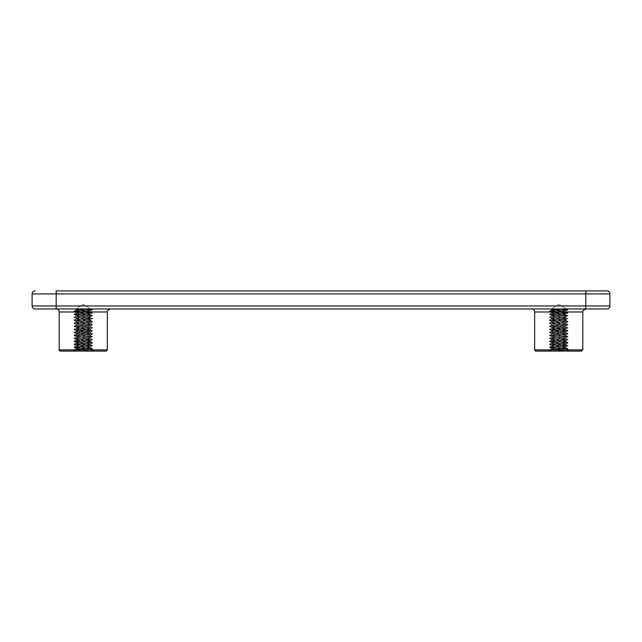 <?xml version="1.0" encoding="UTF-8"?>
<svg xmlns="http://www.w3.org/2000/svg" width="642" height="642" viewBox="0 0 642 642"><rect width="100%" height="100%" fill="white"/><g stroke="black" fill="none" stroke-linecap="round" stroke-linejoin="round"><path stroke-width="0.48" stroke-dasharray="3.21 2.41" d="M89.037 308.962L75.66 310.126L90.265 311.827L75.652 313.135L75.652 312.309L90.875 310.808L75.652 309.3L89.029 308.962L75.66 310.126L90.265 311.827L75.652 313.135L90.875 314.644L75.636 316.145L75.933 315.19L90.875 313.818L75.636 312.317L90.835 310.864L75.652 309.3L90.867 308.962L75.018 308.962L90.867 308.962L75.652 308.962L83.259 304.388L90.867 308.962L83.259 304.388L75.652 308.962L89.037 308.962M75.708 310.07L74.023 311.049L92.536 309.588L85.659 308.962L92.496 309.54L91.501 308.962L92.536 309.588L74.023 311.049L75.708 310.07M75.652 310.126L75.652 309.3L75.652 310.126M75.636 316.145L90.835 317.597L75.652 319.154L75.652 318.328L75.652 319.154L77.409 319.491L90.859 320.663L75.66 322.164L90.61 323.801L75.644 325.173L75.7 324.29L90.883 322.846L75.684 321.393L90.867 319.836L75.66 318.328L90.859 316.827L75.652 315.318L90.875 313.818L75.636 312.309L75.9 313.264L90.875 314.644L75.636 316.145L75.652 315.318L73.974 314.355L92.552 312.847L73.958 311.346L92.552 309.837L80.852 308.962L92.52 309.885L73.99 311.386L92.52 312.887L73.974 314.355L92.536 312.598L73.974 311.097L92.496 312.558L90.811 311.579L92.536 312.598L74.015 314.066L75.7 313.087L73.974 314.107L92.52 315.567L73.974 314.107L92.536 315.856L74.015 314.395L77.53 315.663L90.811 316.875L92.544 315.607L73.974 317.116L92.496 315.904L89.647 317.1L75.708 318.384L73.99 317.365L92.544 318.865L74.023 317.413L76.35 318.536L90.819 319.893L92.544 318.617L73.966 320.374L92.504 318.913L90.554 319.973L75.644 321.337L75.652 322.164L75.652 321.337L73.966 320.374L92.56 321.875L73.999 320.414L75.724 321.417L90.843 322.894L92.56 321.875L73.966 323.383L92.528 321.915L90.843 322.894L75.7 324.29L75.7 325.237L90.883 326.682L75.644 328.182L75.652 327.356L75.652 328.182L78.188 328.584L90.867 329.691L75.66 331.192L90.859 332.7L75.652 334.201L75.652 333.375L90.875 331.874L75.973 330.51L90.859 328.865L75.66 327.356L90.867 325.855L75.684 324.395L73.966 323.383L92.544 324.884L73.999 323.424L75.684 324.395L90.819 325.903L92.544 324.635L74.023 323.087L92.528 321.626L74.015 320.077L92.552 318.617L73.99 317.076L92.56 315.607L90.835 314.596L92.56 315.607L73.99 317.076L75.676 316.097L73.958 317.116L92.52 318.576L90.835 317.597L75.652 319.154L90.811 320.607L75.66 322.164L90.61 323.801L75.644 325.173L90.883 326.682L75.644 328.182L90.819 329.635L75.66 331.192L90.233 332.893L75.652 334.201L90.819 335.766L75.636 337.21L75.908 336.256L90.875 334.883L75.676 333.431L90.875 331.874L75.973 330.51L90.859 328.865L75.66 327.356L90.819 325.903L92.544 324.635L74.023 323.087L92.528 321.626L74.015 320.077L92.552 318.617L90.779 317.573L75.636 316.145M75.652 331.192L75.652 330.365L75.652 331.192M75.636 337.21L90.795 338.639L75.652 340.22L75.652 339.393L75.652 340.22L77.457 340.557L90.859 341.729L75.66 343.229L90.867 344.738L75.644 346.239L75.692 345.356L90.883 343.911L75.684 342.459L90.867 340.902L75.708 339.449L90.859 337.893L75.908 336.256L90.875 334.883L75.636 333.375L75.925 334.33L90.875 335.71L75.636 337.21L75.652 336.384L73.974 335.421L92.552 333.912L73.958 332.412L92.552 330.903L73.974 329.402L92.528 327.893L73.982 326.393L92.504 324.924L73.974 326.144L92.544 327.645L74.015 329.45L92.552 330.903L73.958 332.412L92.52 333.952L73.974 335.421L92.536 333.663L73.99 332.163L92.544 330.654L73.999 329.105L92.56 327.645L73.966 326.144L92.544 324.635L73.999 326.104L75.684 325.125L73.966 326.144L92.528 327.605L90.843 326.626L92.56 327.645L73.999 329.105L75.684 328.126L73.966 329.153L92.504 330.606L90.819 329.635L92.544 330.654L74.023 332.115L75.708 331.136L73.974 332.412L92.496 333.623L90.811 332.644L92.536 333.663L74.015 335.132L75.7 334.153L73.974 335.172L92.52 336.633L73.974 335.172L92.536 336.922L74.015 335.461L77.586 336.737L90.811 337.941L92.544 336.673L73.974 338.182L92.496 336.97L89.599 338.173L75.708 339.449L73.99 338.43L92.536 339.931L74.023 338.478L76.382 339.61L90.819 340.958L92.544 339.931L73.966 341.44L92.504 339.979L90.53 341.046L75.644 342.403L75.652 343.229L75.652 342.403L73.966 341.44L92.56 342.94L73.999 341.48L75.74 342.483L90.843 343.96L92.528 342.98L73.958 344.449L92.528 342.98L90.843 343.96L75.644 345.412L75.708 346.303L90.883 347.747L75.644 349.248L88.371 350.933L75.748 351.094L92.544 351.094L72.771 351.094L88.732 351.094L76.157 350.933L73.918 350.251L76.157 350.933L72.771 351.094L92.544 351.094L91.453 349.89L92.287 348.847C90.402 348.381 73.349 347.924 73.982 347.458L92.544 345.95L73.958 344.449L92.544 345.95L73.982 344.2L92.528 342.692L73.974 341.191L92.552 339.682L73.958 338.182L92.552 336.673L90.835 335.662L92.552 336.673L73.99 338.141L75.676 337.162L73.958 338.182L92.52 339.642L90.835 338.663L75.7 340.164L90.859 341.729L76.871 342.956L75.708 343.181L76.302 343.43L90.867 344.738L75.708 346.303L90.883 347.747L75.644 349.248L75.652 348.421L75.652 349.248L83.58 350.026L75.66 348.421L90.867 346.921L75.684 345.46L73.999 344.489L75.684 345.46L90.819 346.969L92.544 345.701L74.023 344.152L92.528 342.692L74.015 341.143L92.552 339.682L90.795 338.639L75.636 337.21M75.708 348.478L88.909 347.274L92.504 345.99L73.982 347.458C73.349 347.924 90.402 348.381 92.279 348.847L78.444 348.847L75.708 348.478L74.023 347.499L75.708 348.478M76.061 349.89L92.56 348.71L73.999 347.17L92.544 345.701L73.999 347.17L75.684 346.19L73.966 347.21L92.528 348.67L90.843 347.691L92.56 348.71L76.061 349.89M92.512 349.063L78.444 348.847L88.732 351.094L92.544 351.094L91.453 349.89L92.512 349.063C92.151 350.38 92.44 351.062 93.379 351.094L92.512 349.063M564.519 308.962L551.141 310.126L565.746 311.827L551.133 313.135L551.133 312.309L566.356 310.808L551.133 309.3L564.511 308.962L551.141 310.126L565.746 311.827L551.133 313.135L566.356 314.644L551.117 316.145L551.414 315.19L566.356 313.818L551.117 312.317L566.316 310.864L551.133 309.3L566.348 308.962L550.499 308.962L566.348 308.962L551.133 308.962L558.741 304.388L566.348 308.962L558.741 304.388L551.133 308.962L564.519 308.962M551.189 310.07L549.504 311.049L568.018 309.588L561.14 308.962L567.977 309.54L566.982 308.962L568.018 309.588L549.504 311.049L551.189 310.07M551.133 310.126L551.133 309.3L551.133 310.126M551.117 316.145L566.316 317.597L551.133 319.154L551.133 318.328L551.133 319.154L552.89 319.491L566.34 320.663L551.141 322.164L566.092 323.801L551.125 325.173L551.181 324.29L566.364 322.846L551.165 321.393L566.348 319.836L551.141 318.328L566.34 316.827L551.133 315.318L566.356 313.818L551.117 312.309L551.382 313.264L566.356 314.644L551.117 316.145L551.133 315.318L549.456 314.355L568.034 312.847L549.44 311.346L568.034 309.837L556.333 308.962L568.001 309.885L549.472 311.386L568.001 312.887L549.456 314.355L568.018 312.598L549.456 311.097L567.977 312.558L566.292 311.579L568.018 312.598L549.496 314.066L551.181 313.087L549.456 314.107L568.001 315.567L549.456 314.107L568.018 315.856L549.496 314.395L553.011 315.663L566.292 316.875L568.026 315.607L549.456 317.116L567.977 315.904L565.129 317.1L551.189 318.384L549.472 317.365L568.026 318.865L549.504 317.413L551.831 318.536L566.3 319.893L568.026 318.617L549.448 320.374L567.985 318.913L566.035 319.973L551.125 321.337L551.133 322.164L551.133 321.337L549.448 320.374L568.042 321.875L549.48 320.414L551.205 321.417L566.324 322.894L568.042 321.875L549.448 323.383L568.01 321.915L566.324 322.894L551.181 324.29L551.181 325.237L566.364 326.682L551.125 328.182L551.133 327.356L551.133 328.182L553.669 328.584L566.348 329.691L551.141 331.192L566.34 332.7L551.133 334.201L551.133 333.375L566.356 331.874L551.454 330.51L566.34 328.865L551.141 327.356L566.348 325.855L551.165 324.395L549.448 323.383L568.026 324.884L549.48 323.424L551.165 324.395L566.3 325.903L568.026 324.635L549.504 323.087L568.01 321.626L549.496 320.077L568.034 318.617L549.472 317.076L568.042 315.607L566.316 314.596L568.042 315.607L549.472 317.076L551.157 316.097L549.44 317.116L568.001 318.576L566.316 317.597L551.133 319.154L566.292 320.607L551.141 322.164L566.092 323.801L551.125 325.173L566.364 326.682L551.125 328.182L566.3 329.635L551.141 331.192L565.714 332.893L551.133 334.201L566.3 335.766L551.117 337.21L551.39 336.256L566.356 334.883L551.157 333.431L566.356 331.874L551.454 330.51L566.34 328.865L551.141 327.356L566.3 325.903L568.026 324.635L549.504 323.087L568.01 321.626L549.496 320.077L568.034 318.617L566.26 317.573L551.117 316.145M551.133 331.192L551.133 330.365L551.133 331.192M551.117 337.21L566.276 338.639L551.133 340.22L551.133 339.393L551.133 340.22L552.939 340.557L566.34 341.729L551.141 343.229L566.348 344.738L551.125 346.239L551.173 345.356L566.364 343.911L551.165 342.459L566.348 340.902L551.189 339.449L566.34 337.893L551.39 336.256L566.356 334.883L551.117 333.375L551.406 334.33L566.356 335.71L551.117 337.21L551.133 336.384L549.456 335.421L568.034 333.912L549.44 332.412L568.034 330.903L549.456 329.402L568.01 327.893L549.464 326.393L567.985 324.924L549.456 326.144L568.026 327.645L549.496 329.45L568.034 330.903L549.44 332.412L568.001 333.952L549.456 335.421L568.018 333.663L549.472 332.163L568.026 330.654L549.48 329.105L568.042 327.645L549.448 326.144L568.026 324.635L549.48 326.104L551.165 325.125L549.448 326.144L568.01 327.605L566.324 326.626L568.042 327.645L549.48 329.105L551.165 328.126L549.448 329.153L567.985 330.606L566.3 329.635L568.026 330.654L549.504 332.115L551.189 331.136L549.456 332.412L567.977 333.623L566.292 332.644L568.018 333.663L549.496 335.132L551.181 334.153L549.456 335.172L568.001 336.633L549.456 335.172L568.018 336.922L549.496 335.461L553.067 336.737L566.292 337.941L568.026 336.673L549.456 338.182L567.977 336.97L565.08 338.173L551.189 339.449L549.472 338.43L568.018 339.931L549.504 338.478L551.863 339.61L566.3 340.958L568.026 339.931L549.448 341.44L567.985 339.979L566.011 341.046L551.125 342.403L551.133 343.229L551.133 342.403L549.448 341.44L568.042 342.94L549.48 341.48L551.221 342.483L566.324 343.96L568.01 342.98L549.44 344.449L568.01 342.98L566.324 343.96L551.125 345.412L551.189 346.303L566.364 347.747L551.125 349.248L563.853 350.933L551.229 351.094L568.026 351.094L548.252 351.094L564.214 351.094L551.639 350.933L549.4 350.251L551.639 350.933L548.252 351.094L568.026 351.094L566.934 349.89L567.769 348.847C565.883 348.381 548.83 347.924 549.464 347.458L568.026 345.95L549.44 344.449L568.026 345.95L549.464 344.2L568.01 342.692L549.456 341.191L568.034 339.682L549.44 338.182L568.034 336.673L566.316 335.662L568.034 336.673L549.472 338.141L551.157 337.162L549.44 338.182L568.001 339.642L566.316 338.663L551.181 340.164L566.34 341.729L552.353 342.956L551.189 343.181L551.783 343.43L566.348 344.738L551.189 346.303L566.364 347.747L551.125 349.248L551.133 348.421L551.133 349.248L559.062 350.026L551.141 348.421L566.348 346.921L551.165 345.46L549.48 344.489L551.165 345.46L566.3 346.969L568.026 345.701L549.504 344.152L568.01 342.692L549.496 341.143L568.034 339.682L566.276 338.639L551.117 337.21M551.189 348.478L564.39 347.274L567.985 345.99L549.464 347.458C548.83 347.924 565.883 348.381 567.761 348.847L553.926 348.847L551.189 348.478L549.504 347.499L551.189 348.478M551.542 349.89L568.042 348.71L549.48 347.17L568.026 345.701L549.48 347.17L551.165 346.19L549.448 347.21L568.01 348.67L566.324 347.691L568.042 348.71L551.542 349.89M567.993 349.063L553.926 348.847L564.214 351.094L568.026 351.094L566.934 349.89L567.993 349.063C567.632 350.372 567.921 351.054 568.86 351.094L567.993 349.063M107.334 349.89L106.131 351.094L60.388 351.094A1.204 1.204 0 0 1 59.184 349.89L107.334 349.89L107.334 311.972L59.184 311.972L107.334 311.972L59.184 311.972L59.184 349.89L107.334 349.89L59.184 349.89M76.045 349.89L73.974 350.195L72.771 351.094L73.974 350.195L76.045 349.89L91.453 349.89L76.045 349.89M582.816 349.89L581.612 351.094L535.869 351.094A1.204 1.204 0 0 1 534.666 349.89L582.816 349.89L582.816 311.972L534.666 311.972L582.816 311.972L534.666 311.972L534.666 349.89L582.816 349.89L534.666 349.89M551.526 349.89L549.456 350.195L548.252 351.094L549.456 350.195L551.526 349.89L566.934 349.89L551.526 349.89M606.891 290.906A3.009 3.009 0 0 1 609.9 293.916L609.9 305.953A3.009 3.009 0 0 1 606.891 308.962L35.109 308.962A3.009 3.009 0 0 1 32.1 305.953L609.9 305.953M609.9 293.916L585.825 293.916L585.825 290.906L56.175 290.906L56.175 293.916L32.1 293.916A3.009 3.009 0 0 1 35.109 290.906A3.009 3.009 0 0 0 32.1 293.916L32.1 305.953A3.009 3.009 0 0 0 35.109 308.962M582.816 311.972C582.182 311.298 583.185 310.295 585.825 308.962L531.656 308.962L585.825 308.962L531.656 308.962L585.825 308.962L585.825 293.916L56.175 293.916L56.175 308.962L110.344 308.962L56.175 308.962A3.009 3.009 0 0 1 59.184 311.972M531.656 308.962A3.009 3.009 0 0 1 534.666 311.972M90.867 311.635L90.867 310.808L90.867 311.635M90.867 314.644L90.867 313.818L90.867 314.644M90.867 317.654L90.867 316.827L90.867 317.654M90.867 320.663L90.867 319.836L90.867 320.663M90.867 323.672L90.867 322.846L90.867 323.672M90.867 326.682L90.867 325.855L90.867 326.682M90.867 329.691L90.867 328.865L90.867 329.691M90.867 332.7L90.867 331.874L90.867 332.7M90.867 335.71L90.867 334.883L90.867 335.71M90.867 338.719L90.867 337.893L90.867 338.719M90.867 341.729L90.867 340.902L90.867 341.729M90.867 344.738L90.867 343.911L90.867 344.738M566.348 311.635L566.348 310.808L566.348 311.635M566.348 314.644L566.348 313.818L566.348 314.644M566.348 317.654L566.348 316.827L566.348 317.654M566.348 320.663L566.348 319.836L566.348 320.663M566.348 323.672L566.348 322.846L566.348 323.672M566.348 326.682L566.348 325.855L566.348 326.682M566.348 329.691L566.348 328.865L566.348 329.691M566.348 332.7L566.348 331.874L566.348 332.7M566.348 335.71L566.348 334.883L566.348 335.71M566.348 338.719L566.348 337.893L566.348 338.719M566.348 341.729L566.348 340.902L566.348 341.729M566.348 344.738L566.348 343.911L566.348 344.738M73.974 350.187L75.684 349.192L73.974 350.187M92.504 345.661L90.819 344.682L92.504 345.661M74.023 344.152L75.708 343.181L74.023 344.152M92.496 342.643L90.811 341.672L92.496 342.643M74.015 341.143L75.7 340.164L74.015 341.143M92.504 324.595L90.819 323.616L92.504 324.595M74.023 323.087L75.708 322.115L74.023 323.087M92.496 321.578L90.811 320.607L92.496 321.578M74.015 320.077L75.7 319.098L74.015 320.077M93.379 351.094L89.808 351.094M549.456 350.187L551.165 349.192L549.456 350.187M567.985 345.661L566.3 344.682L567.985 345.661M549.504 344.152L551.189 343.181L549.504 344.152M567.977 342.643L566.292 341.672L567.977 342.643M549.496 341.143L551.181 340.164L549.496 341.143M567.985 324.595L566.3 323.616L567.985 324.595M549.504 323.087L551.189 322.115L549.504 323.087M567.977 321.578L566.292 320.607L567.977 321.578M549.496 320.077L551.181 319.098L549.496 320.077M568.86 351.094L565.281 351.094M107.334 311.972C106.7 311.298 107.704 310.295 110.344 308.962M566.316 334.931L568.001 333.952L566.316 334.931M551.157 333.431L549.472 332.452L551.157 333.431M566.316 331.93L568.001 330.951L566.316 331.93M551.181 330.421L549.496 329.45L551.181 330.421M566.292 328.921L567.977 327.942L566.292 328.921M551.189 327.412L549.504 326.433L551.189 327.412M566.316 313.866L568.001 312.887L566.316 313.866M551.157 312.365L549.472 311.386L551.157 312.365M566.316 310.864L568.001 309.885L566.316 310.864M551.181 309.356L550.499 308.962L551.181 309.356M566.348 347.747L566.348 346.921L566.348 347.747M90.835 334.931L92.52 333.952L90.835 334.931M75.676 333.431L73.99 332.452L75.676 333.431M90.835 331.93L92.52 330.951L90.835 331.93M75.7 330.421L74.015 329.45L75.7 330.421M90.811 328.921L92.496 327.942L90.811 328.921M75.708 327.412L74.023 326.433L75.708 327.412M90.835 313.866L92.52 312.887L90.835 313.866M75.676 312.365L73.99 311.386L75.676 312.365M90.835 310.864L92.52 309.885L90.835 310.864M75.7 309.356L75.018 308.962L75.7 309.356M90.867 347.747L90.867 346.921L90.867 347.747"/><path stroke-width="0.96" d="M107.334 349.89L59.184 349.89A1.204 1.204 0 0 0 60.388 351.094L106.131 351.094L107.334 349.89L107.334 311.972C106.7 311.298 107.704 310.295 110.344 308.962M582.816 349.89L534.666 349.89A1.204 1.204 0 0 0 535.869 351.094L581.612 351.094L582.816 349.89L582.816 311.972C582.182 311.298 583.185 310.295 585.825 308.962L606.891 308.962A3.009 3.009 0 0 0 609.9 305.953A3.009 3.009 0 0 1 606.891 308.962M35.109 290.906A3.009 3.009 0 0 0 32.1 293.916L56.175 293.916L56.175 290.906L585.825 290.906L585.825 293.916L609.9 293.916A3.009 3.009 0 0 0 606.891 290.906L585.825 290.906L606.891 290.906A3.009 3.009 0 0 1 609.9 293.916L609.9 305.953L585.825 305.953L585.825 308.962L56.175 308.962A3.009 3.009 0 0 1 59.184 311.972L107.334 311.972M32.1 293.916L32.1 305.953A3.009 3.009 0 0 0 35.109 308.962L56.175 308.962L56.175 305.953L32.1 305.953M531.656 308.962A3.009 3.009 0 0 1 534.666 311.972L582.816 311.972M56.175 293.916L585.825 293.916L585.825 305.953L56.175 305.953L56.175 293.916M59.184 311.972L59.184 349.89M534.666 311.972L534.666 349.89"/></g></svg>
